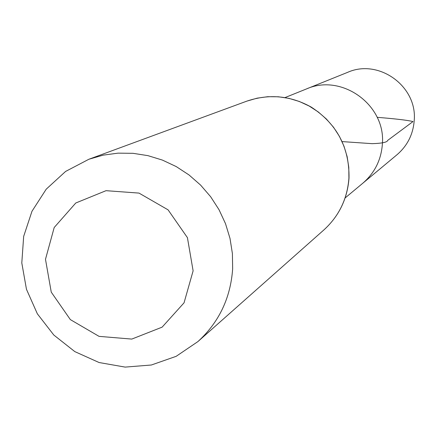 <?xml version="1.0" encoding="UTF-8"?>
<svg xmlns="http://www.w3.org/2000/svg" width="436" height="436" viewBox="0 0 436 436"><rect width="100%" height="100%" fill="white"/><g stroke="black" fill="none" stroke-linecap="round" stroke-linejoin="round"><path stroke-width="0.65" d="M285.09 97.555L306.328 88.993C341.808 73.03 386.165 105.201 382.356 144.365C381.113 160.116 374.568 173.092 362.714 183.3L396.951 154.78C407.349 145.826 413.099 134.457 414.2 120.679C417.584 86.426 378.786 58.342 347.656 72.332L306.328 88.993C341.808 73.03 386.165 105.201 382.356 144.365C381.113 160.116 374.568 173.092 362.714 183.3L345.121 197.96M193.115 270.849L184.052 302.813L162.127 327.147L131.781 339.083L99.048 336.363L70.343 319.604L51.252 292.131L45.486 259.3L54.2 227.505L75.777 202.996L106.03 190.679L138.997 193.094L168.083 209.852L187.42 237.636L193.115 270.849M232.655 268.821C230.584 298.039 218.997 322.297 197.9 341.595L176.149 356.332L151.374 365.003L125.143 367.101L99.086 362.529L74.812 351.607L53.808 335.028L37.36 313.822L26.465 289.291L21.8 262.941L23.669 236.388L31.975 211.275L46.238 189.159L65.596 171.435L88.879 159.254L103.185 155.145L117.993 153.15L133.007 153.314L147.913 155.641L162.415 160.088L176.215 166.568L189.028 174.956L200.587 185.082L210.653 196.74L219.019 209.694L225.51 223.668L230.001 238.388L232.399 253.539L232.655 268.821M342.233 141.602L372.121 143.662C382.089 143.34 387.277 142.256 387.686 140.397L413.017 121.557C407.567 120.222 395.626 118.81 377.195 117.328M348.914 178.15C347.35 198.843 339.017 216.093 323.915 229.903C339.083 216.033 347.448 198.734 349.023 178.019C349.443 147.488 336.865 123.851 311.277 107.114C290.556 95.609 269.099 93.609 246.912 101.108L257.142 98.16L267.72 96.705L278.424 96.781L289.041 98.383L299.352 101.484L309.146 106.03L318.231 111.921L326.411 119.039L333.529 127.247L339.426 136.375L343.993 146.234L347.138 156.628L348.789 167.337L348.914 178.15M197.9 341.595L323.915 229.903M88.879 159.254L246.912 101.108"/></g></svg>
